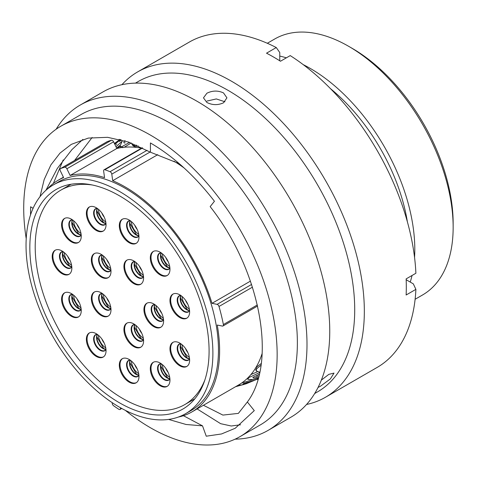 <?xml version="1.0" encoding="UTF-8"?>
<svg xmlns="http://www.w3.org/2000/svg" width="477" height="477" viewBox="0 0 477 477"><rect width="100%" height="100%" fill="white"/><g stroke="black" fill="none" stroke-linecap="round" stroke-linejoin="round"><path stroke-width="0.72" d="M55.093 340.334A2.17 1.252 -120 0 0 55.29 340.703A143.321 82.748 -120 0 0 59.214 347.047A2.17 1.252 -120 0 0 59.559 347.506M112.25 402.695L112.22 403.035A2.17 1.252 -120 0 0 113.58 405.73A143.321 82.748 -120 0 0 118.839 409.302A2.17 1.252 -120 0 0 118.934 409.355A2.17 1.252 -120 0 0 120.019 409.463A2.17 1.252 -120 0 0 120.46 408.622L121.224 408.181M352.121 48.314L348.639 46.305L352.121 48.314A142.873 82.491 60 0 1 453.15 223.302L453.15 227.326A147.804 85.335 -120 0 0 348.639 46.305L348.639 46.305A147.804 85.335 -120 0 0 274.734 38.983L267.311 43.27M415.109 299.276L422.539 294.989A147.804 85.335 -120 0 0 453.15 227.326M119.459 191.42A132.129 76.284 60 0 1 205.778 307.85A132.129 76.284 60 0 1 185.523 413.726A132.129 76.284 60 0 1 119.459 407.179A132.129 76.284 60 0 1 33.146 290.749A132.129 76.284 60 0 1 53.394 184.873A132.129 76.284 60 0 1 119.459 191.42M53.394 184.873L58.975 181.654A132.129 76.284 60 0 1 125.04 188.194A132.129 76.284 60 0 1 211.353 304.63A132.129 76.284 60 0 1 191.098 410.506L185.523 413.726M257.872 379.549A156.48 90.344 60 0 1 256.864 379.328M330.478 88.656A140.262 80.983 60 0 1 407.394 221.877M303.217 64.633A147.804 85.335 60 0 1 310.288 68.444A147.804 85.335 60 0 1 414.561 257.497M412.027 275.491A147.804 85.335 60 0 1 410.244 282.08M157.774 154.655L112.703 180.682A133.751 77.22 60 0 1 125.04 186.871A133.751 77.22 60 0 1 211.997 303.33L217.101 304.362L251.552 284.471M119.459 402.791A126.751 73.184 60 0 1 36.657 291.095A126.751 73.184 60 0 1 56.083 189.53A126.751 73.184 60 0 1 119.459 195.803A126.751 73.184 60 0 1 202.266 307.504A126.751 73.184 60 0 1 182.834 409.069A126.751 73.184 60 0 1 119.459 402.791M262.141 353.433A133.751 77.22 60 0 1 238.625 384.945L191.915 411.913A133.751 77.22 60 0 1 178.255 417.083M257.58 306.019L222.968 326A2.17 1.252 -120 0 1 222.36 326.077L217.25 325.046A133.751 77.22 60 0 1 191.915 411.913M250.419 281.144L211.997 303.33M173.944 161.19A133.751 77.22 60 0 1 184.027 167.91M46.853 189.488A133.751 77.22 60 0 1 58.164 180.246A133.751 77.22 60 0 1 63.608 177.575L60.352 170.885A2.17 1.252 -120 0 1 60.478 168.614A2.17 1.252 -120 0 1 60.585 168.566A143.321 82.748 -120 0 1 64.747 167.212L111.463 140.244A143.321 82.748 -120 0 0 107.301 141.591L60.585 168.566M279.766 56.083A147.804 85.335 60 0 1 286.361 57.83M118.862 140.28A156.48 90.344 60 0 1 119.172 139.302M111.463 140.244A2.17 1.252 60 0 1 113.586 141.8L66.869 168.769A2.17 1.252 -120 0 0 64.747 167.212M141.496 148.168A133.751 77.22 60 0 0 116.835 148.49L113.586 141.8M116.835 148.49L70.125 175.458A133.751 77.22 60 0 1 104.558 177.635L103.64 171.094A2.17 1.252 -120 0 1 104.069 169.782A2.17 1.252 -120 0 1 104.845 169.746A143.321 82.748 -120 0 1 110.044 171.69L147.065 150.321M120.526 407.787L120.46 408.622M222.968 326A2.17 1.252 -120 0 0 223.373 324.551A143.321 82.748 -120 0 0 218.997 306.478A2.17 1.252 -120 0 0 217.101 304.362M112.703 180.682L111.785 174.141A2.17 1.252 -120 0 0 110.044 171.69M70.125 175.458L66.869 168.769M236.359 386.251L245.846 383.878L235.578 386.704M258.117 378.702L255.612 379.901L243.312 383.675C242.674 384.313 243.914 384.17 247.032 383.252L256.739 379.394L246.281 383.729M243.306 383.639L243.067 383.961M259.148 374.451L253.072 377.277C252.709 378.303 254.074 378.279 257.163 377.2L258.695 376.586M253.054 377.218L252.947 377.712M259.738 372.191L256.179 370.867L256.596 368.799L260.985 365.257M258.337 377.927L253.031 379.62L247.837 379.304L248.66 377.659L259.649 372.591M241.63 383.049L258.319 377.987M246.281 383.735L242.471 384.873L237.963 385.327M119.632 145.568L116.668 148.138M131.145 143.011L124.276 147.244M138.235 145.932L134.937 146.677L132.946 145.747L131.539 143.16M124.521 143.034L125.224 142.814M125.04 140.524C123.716 141.967 123.525 142.784 124.461 142.969L124.002 142.79M256.596 368.799L256.113 367.445L261.229 363.504M250.932 374.552L257.139 371.875M248.66 377.659L248.535 377.2M118.958 140.214L114.474 143.625M114.486 143.655L120.025 139.517M122.011 141.347L115.989 146.743M129.535 142.42L121.873 146.666L119.942 146.272L122.16 141.198M121.873 146.666L122.869 147.757M136.452 145.151L134.073 145.58L132.016 144.644M134.073 145.58L134.937 146.677M120.586 139.66L114.79 144.275M119.614 141.609L121.152 139.803M257.163 377.2L256.805 375.685L259.166 374.707M258.069 375.172L258.528 374.624M318.052 387.449L320.562 386.155L330.412 378.887L334.007 373.092L328.856 374.35L321.331 380.133M125.344 410.363A179.209 103.467 -120 0 0 150.428 427.744A179.209 103.467 -120 0 0 240.032 436.616L260.251 424.947A179.209 103.467 -120 0 0 287.726 281.341A179.209 103.467 -120 0 0 170.653 123.418A179.209 103.467 -120 0 0 81.048 114.546L60.829 126.22A179.209 103.467 -120 0 0 26.217 238.667M240.032 436.616A179.209 103.467 -120 0 0 267.508 293.015A179.209 103.467 -120 0 0 150.428 135.092A179.209 103.467 -120 0 0 60.829 126.22M235.101 439.168A187.837 108.446 -120 0 0 268.092 430.385A187.837 108.446 -120 0 0 296.885 279.868A187.837 108.446 -120 0 0 174.171 114.343A187.837 108.446 -120 0 0 80.255 105.041A187.837 108.446 -120 0 0 56.155 129.213M268.092 430.385L290.851 417.244A187.837 108.446 -120 0 0 319.644 266.726A187.837 108.446 -120 0 0 196.935 101.202A187.837 108.446 -120 0 0 103.014 91.9L80.255 105.041M314.677 393.525L317.599 391.838A179.209 103.467 -120 0 0 345.068 248.231A179.209 103.467 -120 0 0 227.994 90.314A179.209 103.467 -120 0 0 138.39 81.436L135.468 83.123M223.498 102.805L226.939 97.857L223.498 92.908C217.971 90.386 212.444 90.493 206.905 93.224L203.47 97.857L206.905 102.489C212.438 105.22 217.965 105.322 223.498 102.805M306.538 404.478A187.837 108.446 -120 0 0 325.439 397.275A187.837 108.446 -120 0 0 354.226 246.758A187.837 108.446 -120 0 0 231.518 81.233A187.837 108.446 -120 0 0 137.603 71.932A187.837 108.446 -120 0 0 121.915 84.697M325.439 397.275L377.17 367.409A187.837 108.446 -120 0 0 415.89 289.366L406.13 295.001A187.837 108.446 -120 0 0 406.13 278.896L415.89 273.261A187.837 108.446 -120 0 0 290.225 55.6L280.464 61.241A187.837 108.446 -120 0 0 273.488 57.001A187.837 108.446 -120 0 0 266.518 53.185L276.278 47.551A187.837 108.446 -120 0 0 189.333 42.065L137.603 71.932M224.935 101.78L216.314 98.936L206.905 101.088M74.537 160.499L92.133 137.471M45.905 190.317L57.341 168.375L71.902 149.641L82.885 139.403M179.274 163.689L150.428 152.205L128.599 142.086L107.605 137.316L88.263 138.091L71.306 144.364L60.007 153.099L50.884 164.917L44.176 179.555L40.02 196.649M168.625 419.42L186.03 424.476L202.522 425.86L183.424 415.705M202.522 425.86L206.249 436.205L221.543 433.957L235.227 428.257L254.289 410.614L247.348 401.986C277.65 362.085 260.114 269.976 210.166 206.624L214.435 201.27C194.89 175.924 173.55 156.486 150.428 142.945L150.428 152.205M247.348 401.986L238.369 413.386L222.89 415.085L203.429 405.265M33.08 208.324L30.6 206.779L30.534 214.877M276.278 47.551L279.766 52.524L279.766 60.794M406.16 279.725L413.326 283.863L415.89 289.366M53.358 183.448L63.208 159.938M240.563 424.768L231.244 426.003L220.63 423.677L197.102 408.92M141.043 347.041A13.905 8.026 60 0 1 134.448 346.165A13.905 8.026 60 0 1 125.463 334.234A13.905 8.026 60 0 1 127.156 322.989M133.751 346.57A13.905 8.026 60 0 1 124.67 334.317A13.905 8.026 60 0 1 126.799 323.179A13.905 8.026 60 0 1 133.751 323.865A13.905 8.026 60 0 1 142.832 336.118A13.905 8.026 60 0 1 140.703 347.256A13.905 8.026 60 0 1 133.751 346.57M136.44 382.626A13.905 8.026 60 0 1 129.845 381.749A13.905 8.026 60 0 1 120.86 369.818A13.905 8.026 60 0 1 122.553 358.573M129.148 382.149A13.905 8.026 60 0 1 120.067 369.902A13.905 8.026 60 0 1 122.195 358.758A13.905 8.026 60 0 1 129.148 359.449A13.905 8.026 60 0 1 138.229 371.696A13.905 8.026 60 0 1 136.1 382.84A13.905 8.026 60 0 1 129.148 382.149M187.085 366.264A13.905 8.026 60 0 1 180.491 365.388A13.905 8.026 60 0 1 171.505 353.457A13.905 8.026 60 0 1 173.205 342.212M179.793 365.793A13.905 8.026 60 0 1 170.712 353.54A13.905 8.026 60 0 1 172.847 342.397A13.905 8.026 60 0 1 179.793 343.088A13.905 8.026 60 0 1 188.88 355.341A13.905 8.026 60 0 1 186.745 366.479A13.905 8.026 60 0 1 179.793 365.793M167.427 386.203A13.905 8.026 60 0 1 160.838 385.327A13.905 8.026 60 0 1 151.853 373.396A13.905 8.026 60 0 1 153.546 362.15M160.141 385.732A13.905 8.026 60 0 1 151.054 373.479A13.905 8.026 60 0 1 153.189 362.335A13.905 8.026 60 0 1 160.141 363.027A13.905 8.026 60 0 1 169.222 375.28A13.905 8.026 60 0 1 167.087 386.418A13.905 8.026 60 0 1 160.141 385.732M108.458 315.959A13.905 8.026 60 0 1 101.863 315.082A13.905 8.026 60 0 1 92.878 303.151A13.905 8.026 60 0 1 94.571 291.906M101.166 315.488A13.905 8.026 60 0 1 92.085 303.235A13.905 8.026 60 0 1 94.213 292.097A13.905 8.026 60 0 1 101.166 292.783A13.905 8.026 60 0 1 110.247 305.036A13.905 8.026 60 0 1 108.118 316.173A13.905 8.026 60 0 1 101.166 315.488M103.497 356.856A13.905 8.026 60 0 1 96.903 355.985A13.905 8.026 60 0 1 87.917 344.048A13.905 8.026 60 0 1 89.616 332.809M96.205 356.385A13.905 8.026 60 0 1 87.124 344.132A13.905 8.026 60 0 1 89.259 332.994A13.905 8.026 60 0 1 96.205 333.679A13.905 8.026 60 0 1 105.292 345.932A13.905 8.026 60 0 1 103.157 357.076A13.905 8.026 60 0 1 96.205 356.385M78.705 316.776A13.905 8.026 60 0 1 72.11 315.905A13.905 8.026 60 0 1 63.125 303.968A13.905 8.026 60 0 1 64.818 292.729M71.413 316.305A13.905 8.026 60 0 1 62.332 304.052A13.905 8.026 60 0 1 64.461 292.914A13.905 8.026 60 0 1 71.413 293.599A13.905 8.026 60 0 1 80.5 305.852A13.905 8.026 60 0 1 78.365 316.996A13.905 8.026 60 0 1 71.413 316.305M69.32 274.144A13.905 8.026 60 0 1 62.725 273.267A13.905 8.026 60 0 1 53.74 261.33A13.905 8.026 60 0 1 55.433 250.091M62.028 273.667A13.905 8.026 60 0 1 52.947 261.42A13.905 8.026 60 0 1 55.076 250.276A13.905 8.026 60 0 1 62.028 250.968A13.905 8.026 60 0 1 71.109 263.215A13.905 8.026 60 0 1 68.98 274.358A13.905 8.026 60 0 1 62.028 273.667M78.705 242.34A13.905 8.026 60 0 1 72.11 241.469A13.905 8.026 60 0 1 63.125 229.532A13.905 8.026 60 0 1 64.818 218.293M71.413 241.869A13.905 8.026 60 0 1 62.332 229.622A13.905 8.026 60 0 1 64.461 218.478A13.905 8.026 60 0 1 71.413 219.17A13.905 8.026 60 0 1 80.5 231.417A13.905 8.026 60 0 1 78.365 242.56A13.905 8.026 60 0 1 71.413 241.869M103.497 230.892A13.905 8.026 60 0 1 96.903 230.015A13.905 8.026 60 0 1 87.917 218.084A13.905 8.026 60 0 1 89.616 206.839M96.205 230.421A13.905 8.026 60 0 1 87.124 218.168A13.905 8.026 60 0 1 89.259 207.024A13.905 8.026 60 0 1 96.205 207.716A13.905 8.026 60 0 1 105.292 219.969A13.905 8.026 60 0 1 103.157 231.106A13.905 8.026 60 0 1 96.205 230.421M108.458 277.513A13.905 8.026 60 0 1 101.863 276.642A13.905 8.026 60 0 1 92.878 264.705A13.905 8.026 60 0 1 94.571 253.466M101.166 277.042A13.905 8.026 60 0 1 92.085 264.789A13.905 8.026 60 0 1 94.213 253.651A13.905 8.026 60 0 1 101.166 254.336A13.905 8.026 60 0 1 110.247 266.589A13.905 8.026 60 0 1 108.118 277.733A13.905 8.026 60 0 1 101.166 277.042M167.427 275.366A13.905 8.026 60 0 1 160.838 274.49A13.905 8.026 60 0 1 151.853 262.559A13.905 8.026 60 0 1 153.546 251.319M160.141 274.895A13.905 8.026 60 0 1 151.054 262.642A13.905 8.026 60 0 1 153.189 251.504A13.905 8.026 60 0 1 160.141 252.19A13.905 8.026 60 0 1 169.222 264.443A13.905 8.026 60 0 1 167.087 275.581A13.905 8.026 60 0 1 160.141 274.895M187.085 318.004A13.905 8.026 60 0 1 180.491 317.127A13.905 8.026 60 0 1 171.505 305.197A13.905 8.026 60 0 1 173.205 293.951M179.793 317.533A13.905 8.026 60 0 1 170.712 305.28A13.905 8.026 60 0 1 172.847 294.142A13.905 8.026 60 0 1 179.793 294.828A13.905 8.026 60 0 1 188.88 307.081A13.905 8.026 60 0 1 186.745 318.219A13.905 8.026 60 0 1 179.793 317.533M136.44 243.163A13.905 8.026 60 0 1 129.845 242.286A13.905 8.026 60 0 1 120.86 230.349A13.905 8.026 60 0 1 122.553 219.11M129.148 242.686A13.905 8.026 60 0 1 120.067 230.439A13.905 8.026 60 0 1 122.195 219.295A13.905 8.026 60 0 1 129.148 219.986A13.905 8.026 60 0 1 138.229 232.233A13.905 8.026 60 0 1 136.1 243.377A13.905 8.026 60 0 1 129.148 242.686M141.043 284.059A13.905 8.026 60 0 1 134.448 283.183A13.905 8.026 60 0 1 125.463 271.252A13.905 8.026 60 0 1 127.156 260.007M133.751 283.588A13.905 8.026 60 0 1 124.67 271.335A13.905 8.026 60 0 1 126.799 260.192A13.905 8.026 60 0 1 133.751 260.883A13.905 8.026 60 0 1 142.832 273.136A13.905 8.026 60 0 1 140.703 284.274A13.905 8.026 60 0 1 133.751 283.588M161.053 327.103A13.905 8.026 60 0 1 154.459 326.226A13.905 8.026 60 0 1 145.473 314.295A13.905 8.026 60 0 1 147.166 303.056M153.761 326.632A13.905 8.026 60 0 1 144.68 314.379A13.905 8.026 60 0 1 146.815 303.241A13.905 8.026 60 0 1 153.761 303.927A13.905 8.026 60 0 1 162.848 316.179A13.905 8.026 60 0 1 160.713 327.317A13.905 8.026 60 0 1 153.761 326.632M92.365 185.004A123.841 71.502 -120 0 0 60.847 190.132A123.841 71.502 -120 0 0 41.869 289.372A123.841 71.502 -120 0 0 122.774 398.504A123.841 71.502 -120 0 0 184.694 404.639A123.841 71.502 -120 0 0 204.895 379.913M150.106 152.014L111.785 174.141M142.551 147.977L104.845 169.746M252.428 287.178L218.997 306.478M223.373 324.551L257.336 304.946M116.609 144.597L115.506 143.637M246.889 382.333L247.032 383.252M143.523 339.594A9.069 5.235 60 0 1 140.512 338.718A9.069 5.235 60 0 1 134.848 324.569M143.535 339.785A9.272 5.354 60 0 1 137.722 340.495A9.272 5.354 60 0 1 131.354 331.05A9.272 5.354 60 0 1 134.693 324.461M134.764 324.509L133.53 324.873A9.069 5.235 -120 0 0 132.141 332.141A9.069 5.235 -120 0 0 138.068 340.131A9.069 5.235 -120 0 0 142.605 340.584L143.529 339.696M138.914 375.172A9.069 5.235 60 0 1 135.909 374.302A9.069 5.235 60 0 1 130.245 360.153M138.932 375.363A9.272 5.354 60 0 1 133.119 376.079A9.272 5.354 60 0 1 126.751 366.634A9.272 5.354 60 0 1 130.09 360.046M130.161 360.093L128.927 360.451A9.069 5.235 -120 0 0 127.538 367.719A9.069 5.235 -120 0 0 133.465 375.715A9.069 5.235 -120 0 0 137.996 376.162L138.926 375.274M189.566 358.811A9.069 5.235 60 0 1 186.561 357.941A9.069 5.235 60 0 1 180.89 343.792M189.584 359.002A9.272 5.354 60 0 1 183.764 359.718A9.272 5.354 60 0 1 177.396 350.273A9.272 5.354 60 0 1 180.735 343.684M180.813 343.732L179.579 344.09A9.069 5.235 -120 0 0 178.183 351.358A9.069 5.235 -120 0 0 184.11 359.354A9.069 5.235 -120 0 0 188.648 359.807L189.572 358.913M169.907 378.75A9.069 5.235 60 0 1 166.902 377.879A9.069 5.235 60 0 1 161.238 363.73M169.925 378.941A9.272 5.354 60 0 1 164.112 379.656A9.272 5.354 60 0 1 157.738 370.212A9.272 5.354 60 0 1 161.077 363.623M161.154 363.671L159.92 364.029A9.069 5.235 -120 0 0 158.531 371.297A9.069 5.235 -120 0 0 164.452 379.293A9.069 5.235 -120 0 0 168.989 379.74L169.919 378.851M110.938 308.512A9.069 5.235 60 0 1 107.927 307.635A9.069 5.235 60 0 1 102.263 293.486M110.95 308.702A9.272 5.354 60 0 1 105.137 309.412A9.272 5.354 60 0 1 98.769 299.967A9.272 5.354 60 0 1 102.108 293.379M102.179 293.433L100.945 293.79A9.069 5.235 -120 0 0 99.556 301.059A9.069 5.235 -120 0 0 105.483 309.048A9.069 5.235 -120 0 0 110.02 309.501L110.944 308.613M105.977 349.408A9.069 5.235 60 0 1 102.972 348.538A9.069 5.235 60 0 1 97.302 334.389M105.995 349.599A9.272 5.354 60 0 1 100.176 350.315A9.272 5.354 60 0 1 93.808 340.864A9.272 5.354 60 0 1 97.147 334.276M97.219 334.329L95.99 334.687A9.069 5.235 -120 0 0 94.595 341.955A9.069 5.235 -120 0 0 100.522 349.951A9.069 5.235 -120 0 0 105.059 350.398L105.983 349.51M81.185 309.329A9.069 5.235 60 0 1 78.18 308.458A9.069 5.235 60 0 1 72.51 294.309M81.197 309.519A9.272 5.354 60 0 1 75.384 310.235A9.272 5.354 60 0 1 69.016 300.784A9.272 5.354 60 0 1 72.355 294.196M72.426 294.249L71.192 294.607A9.069 5.235 -120 0 0 69.803 301.875A9.069 5.235 -120 0 0 75.73 309.871A9.069 5.235 -120 0 0 80.267 310.318L81.191 309.43M71.8 266.691A9.069 5.235 60 0 1 68.789 265.82A9.069 5.235 60 0 1 63.125 251.671M71.812 266.882A9.272 5.354 60 0 1 65.999 267.597A9.272 5.354 60 0 1 59.631 258.146A9.272 5.354 60 0 1 62.97 251.558M63.042 251.612L61.807 251.969A9.069 5.235 -120 0 0 60.418 259.238A9.069 5.235 -120 0 0 66.345 267.233A9.069 5.235 -120 0 0 70.882 267.68L71.806 266.792M81.185 234.893A9.069 5.235 60 0 1 78.18 234.022A9.069 5.235 60 0 1 72.51 219.873M81.197 235.083A9.272 5.354 60 0 1 75.384 235.799A9.272 5.354 60 0 1 69.016 226.348A9.272 5.354 60 0 1 72.355 219.76M72.426 219.814L71.192 220.171A9.069 5.235 -120 0 0 69.803 227.44A9.069 5.235 -120 0 0 75.73 235.435A9.069 5.235 -120 0 0 80.267 235.882L81.191 234.994M105.977 223.439A9.069 5.235 60 0 1 102.972 222.568A9.069 5.235 60 0 1 97.302 208.419M105.995 223.63A9.272 5.354 60 0 1 100.176 224.345A9.272 5.354 60 0 1 93.808 214.9A9.272 5.354 60 0 1 97.147 208.312M97.219 208.36L95.99 208.717A9.069 5.235 -120 0 0 94.595 215.986A9.069 5.235 -120 0 0 100.522 223.981A9.069 5.235 -120 0 0 105.059 224.428L105.983 223.54M110.938 270.065A9.069 5.235 60 0 1 107.927 269.195A9.069 5.235 60 0 1 102.263 255.046M110.95 270.256A9.272 5.354 60 0 1 105.137 270.972A9.272 5.354 60 0 1 98.769 261.521A9.272 5.354 60 0 1 102.108 254.933M102.179 254.986L100.945 255.344A9.069 5.235 -120 0 0 99.556 262.612A9.069 5.235 -120 0 0 105.483 270.608A9.069 5.235 -120 0 0 110.02 271.055L110.944 270.167M169.907 267.919A9.069 5.235 60 0 1 166.902 267.048A9.069 5.235 60 0 1 161.238 252.893M169.925 268.11A9.272 5.354 60 0 1 164.112 268.825A9.272 5.354 60 0 1 157.738 259.375A9.272 5.354 60 0 1 161.077 252.786M161.154 252.84L159.92 253.198A9.069 5.235 -120 0 0 158.531 260.466A9.069 5.235 -120 0 0 164.452 268.456A9.069 5.235 -120 0 0 168.989 268.909L169.919 268.02M189.566 310.551A9.069 5.235 60 0 1 186.561 309.68A9.069 5.235 60 0 1 180.89 295.531M189.584 310.742A9.272 5.354 60 0 1 183.764 311.457A9.272 5.354 60 0 1 177.396 302.013A9.272 5.354 60 0 1 180.735 295.424M180.813 295.472L179.579 295.829A9.069 5.235 -120 0 0 178.183 303.104A9.069 5.235 -120 0 0 184.11 311.093A9.069 5.235 -120 0 0 188.648 311.547L189.572 310.652M138.914 235.71A9.069 5.235 60 0 1 135.909 234.839A9.069 5.235 60 0 1 130.245 220.69M138.932 235.9A9.272 5.354 60 0 1 133.119 236.616A9.272 5.354 60 0 1 126.751 227.165A9.272 5.354 60 0 1 130.09 220.577M130.161 220.63L128.927 220.988A9.069 5.235 -120 0 0 127.538 228.256A9.069 5.235 -120 0 0 133.465 236.252A9.069 5.235 -120 0 0 137.996 236.699L138.926 235.811M143.523 276.606A9.069 5.235 60 0 1 140.512 275.736A9.069 5.235 60 0 1 134.848 261.587M143.535 276.797A9.272 5.354 60 0 1 137.722 277.513A9.272 5.354 60 0 1 131.354 268.068A9.272 5.354 60 0 1 134.693 261.479M134.764 261.527L133.53 261.885A9.069 5.235 -120 0 0 132.141 269.153A9.069 5.235 -120 0 0 138.068 277.149A9.069 5.235 -120 0 0 142.605 277.596L143.529 276.708M163.533 319.656A9.069 5.235 60 0 1 160.528 318.779A9.069 5.235 60 0 1 154.858 304.63M163.551 319.846A9.272 5.354 60 0 1 157.732 320.562A9.272 5.354 60 0 1 151.364 311.111A9.272 5.354 60 0 1 154.703 304.523M154.775 304.576L153.546 304.934A9.069 5.235 -120 0 0 152.151 312.202A9.069 5.235 -120 0 0 158.078 320.192A9.069 5.235 -120 0 0 162.615 320.645L163.539 319.757M131.413 361.059A10.643 6.147 -120 0 0 138.712 373.706M134.818 364.804A8.872 5.122 -120 0 0 137.173 368.882M182.071 296.45A10.643 6.147 -120 0 0 189.357 309.06M185.499 300.23A8.872 5.122 -120 0 0 187.795 304.201M182.071 344.71A10.643 6.147 -120 0 0 189.369 357.374M185.464 348.437A8.872 5.122 -120 0 0 187.843 352.563M162.407 364.643A10.643 6.147 -120 0 0 169.699 377.253M165.841 368.423A8.872 5.122 -120 0 0 168.137 372.394M156.062 305.572A10.643 6.147 -120 0 0 163.331 318.189M159.497 309.364A8.872 5.122 -120 0 0 161.769 313.311M98.471 335.295A10.643 6.147 -120 0 0 105.769 347.912M101.905 339.069A8.872 5.122 -120 0 0 104.213 343.058M73.649 295.191A10.643 6.147 -120 0 0 80.977 307.838M77.059 298.918A8.872 5.122 -120 0 0 79.438 303.026M64.312 252.589A10.643 6.147 -120 0 0 71.598 265.224M67.728 256.358A8.872 5.122 -120 0 0 70.047 260.376M73.649 220.756A10.643 6.147 -120 0 0 80.989 233.456M77.024 224.434A8.872 5.122 -120 0 0 79.486 228.692M98.471 209.325A10.643 6.147 -120 0 0 105.781 222.002M101.857 213.04A8.872 5.122 -120 0 0 104.26 217.208M131.378 221.572A10.643 6.147 -120 0 0 138.718 234.261M134.758 225.257A8.872 5.122 -120 0 0 137.209 229.491M162.407 253.806A10.643 6.147 -120 0 0 169.711 266.482M165.799 257.526A8.872 5.122 -120 0 0 168.19 261.682M135.981 262.469A10.643 6.147 -120 0 0 143.321 275.157M139.362 266.148A8.872 5.122 -120 0 0 141.812 270.393M135.981 325.451A10.643 6.147 -120 0 0 143.315 338.115M139.379 329.16A8.872 5.122 -120 0 0 141.788 333.322M103.42 294.387A10.643 6.147 -120 0 0 110.736 307.063M106.812 298.101A8.872 5.122 -120 0 0 109.221 302.275M103.426 255.946A10.643 6.147 -120 0 0 110.73 268.575M106.842 259.697A8.872 5.122 -120 0 0 109.179 263.745M58.164 180.246L63.429 177.205M116.799 148.413L120.144 146.481M121.742 408.467L120.019 409.463M107.194 141.645L60.478 168.614M142.164 147.787L104.069 169.782M255.726 369.46L256.179 370.867M247.569 378.172L247.837 379.304M120.997 147.351L119.942 146.272M118.242 140.703L114.397 143.476M134.896 324.604L134.323 326.727L134.806 330.519L136.225 333.781L138.372 336.673L140.858 338.688L143.517 339.535M130.293 360.189L129.72 362.311L130.203 366.097L131.622 369.359L133.763 372.257L136.255 374.266L138.908 375.113M180.944 343.828L180.372 345.95L180.855 349.736L182.274 353.004L184.414 355.896L186.906 357.905L189.56 358.758M161.286 363.766L160.713 365.889L161.196 369.675L162.615 372.936L164.756 375.834L167.248 377.844L169.901 378.69M102.311 293.522L101.738 295.645L102.221 299.437L103.64 302.698L105.787 305.59L108.273 307.605L110.932 308.452M97.35 334.419L96.783 336.547L97.266 340.334L98.685 343.595L100.826 346.487L103.318 348.502L105.972 349.349M72.558 294.339L71.985 296.467L72.474 300.254L73.893 303.515L76.034 306.407L78.52 308.422L81.179 309.269M63.173 251.701L62.6 253.83L63.083 257.616L64.502 260.877L66.649 263.769L69.135 265.784L71.794 266.631M72.558 219.903L71.985 222.032L72.474 225.818L73.893 229.079L76.034 231.971L78.52 233.986L81.179 234.833M97.35 208.455L96.783 210.578L97.266 214.364L98.685 217.625L100.826 220.523L103.318 222.532L105.972 223.379M102.311 255.076L101.738 257.204L102.221 260.991L103.64 264.252L105.787 267.144L108.273 269.159L110.932 270.006M161.286 252.929L160.713 255.058L161.196 258.844L162.615 262.106L164.756 264.997L167.248 267.013L169.901 267.859M180.944 295.567L180.372 297.69L180.855 301.476L182.274 304.743L184.414 307.635L186.906 309.651L189.56 310.497M130.293 220.72L129.72 222.848L130.203 226.635L131.622 229.896L133.763 232.794L136.255 234.803L138.908 235.65M134.896 261.623L134.323 263.745L134.806 267.531L136.225 270.793L138.372 273.691L140.858 275.7L143.517 276.547M154.906 304.666L154.333 306.789L154.822 310.581L156.241 313.842L158.382 316.734L160.874 318.749L163.528 319.596M184.694 404.639L194.878 398.76M60.847 190.132L71.037 184.253M136.702 374.505L129.714 362.407M187.419 309.919L180.366 297.737M187.294 358.12L180.366 346.028M167.773 378.124L160.707 365.948M161.345 319L154.339 306.759M103.837 348.776L96.777 336.619M79.015 308.685L71.973 296.646M69.594 266.029L62.6 253.865M78.884 234.183L71.973 222.246M103.688 222.735L96.771 210.691M136.643 235.018L129.708 223.063M167.618 267.215L160.707 255.153M141.24 275.909L134.311 263.972M141.317 338.932L134.311 326.936M108.661 307.814L101.732 295.788M108.768 269.422L101.732 257.312"/></g></svg>

